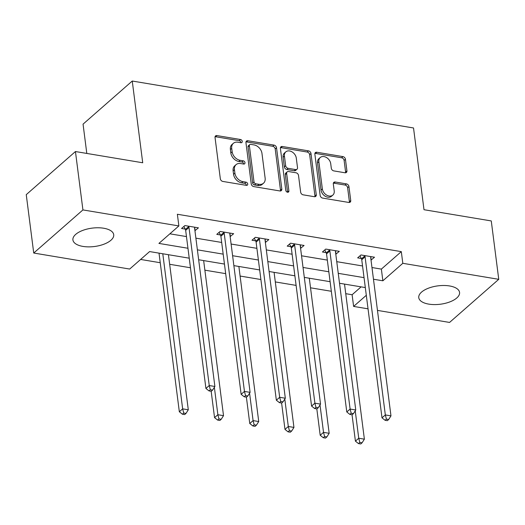 <?xml version="1.0" encoding="UTF-8"?>
<svg xmlns="http://www.w3.org/2000/svg" width="525" height="525" viewBox="0 0 525 525"><rect width="100%" height="100%" fill="white"/><g stroke="black" fill="none" stroke-linecap="round" stroke-linejoin="round"><path stroke-width="0.79" d="M242.261 141.376A1.811 1.345 48.8 0 0 240.509 139.512L216.963 135.588A2.586 1.923 48.8 0 0 215.552 135.929A2.586 1.923 48.8 0 0 215.04 137.511L220.329 178.769A2.586 1.923 48.8 0 0 222.836 181.433L246.382 185.358A1.811 1.345 48.8 0 0 247.367 185.115A1.811 1.345 48.8 0 0 247.728 184.012A1.811 1.345 48.8 0 0 245.969 182.149L242.924 181.643A8.282 6.143 48.8 0 1 234.892 173.125L234.452 169.687A8.282 6.143 48.8 0 1 236.079 164.64A8.282 6.143 48.8 0 1 240.601 163.531L243.646 164.043A1.811 1.345 48.8 0 0 244.637 163.8A1.811 1.345 48.8 0 0 244.991 162.697A1.811 1.345 48.8 0 0 243.239 160.834L240.188 160.322A8.282 6.143 48.8 0 1 232.162 151.804L231.722 148.365A8.282 6.143 48.8 0 1 233.349 143.318A8.282 6.143 48.8 0 1 237.871 142.216L240.916 142.721A1.811 1.345 48.8 0 0 241.907 142.478A1.811 1.345 48.8 0 0 242.261 141.376M240.949 142.728A1.811 1.345 48.8 0 0 240.936 142.544A1.811 1.345 48.8 0 0 239.177 140.68L215.631 136.749A2.586 1.923 48.8 0 0 215.079 136.73M246.409 185.364A1.811 1.345 48.8 0 0 246.396 185.181A1.811 1.345 48.8 0 0 244.637 183.317L241.592 182.805L242.924 181.643M243.679 164.049A1.811 1.345 48.8 0 0 243.666 163.859A1.811 1.345 48.8 0 0 241.907 161.995L238.862 161.49L240.188 160.322M428.794 304.126A20.567 9.26 -7.3 0 1 418.76 297.649A20.567 9.26 -7.3 0 1 428.518 288.166A20.567 9.26 -7.3 0 1 449.531 285.948A20.567 9.26 -7.3 0 1 459.565 292.425A20.567 9.26 -7.3 0 1 449.813 301.914A20.567 9.26 -7.3 0 1 428.794 304.126M82.943 246.409A20.567 9.26 -7.3 0 1 72.916 239.932A20.567 9.26 -7.3 0 1 82.668 230.442A20.567 9.26 -7.3 0 1 103.688 228.231A20.567 9.26 -7.3 0 1 113.715 234.708A20.567 9.26 -7.3 0 1 103.963 244.191A20.567 9.26 -7.3 0 1 82.943 246.409M345.004 172.771A2.586 1.923 48.8 0 0 346.415 172.423A2.586 1.923 48.8 0 0 346.927 170.848L345.443 159.272A2.586 1.923 48.8 0 0 342.937 156.607L316.785 152.243A2.586 1.923 48.8 0 0 315.374 152.591A2.586 1.923 48.8 0 0 314.869 154.166L320.152 195.431A2.586 1.923 48.8 0 0 322.658 198.089L348.81 202.453A2.586 1.923 48.8 0 0 350.221 202.112A2.586 1.923 48.8 0 0 350.733 200.53L348.941 186.552A2.586 1.923 48.8 0 0 346.428 183.888L335.239 182.018A2.586 1.923 48.8 0 0 333.828 182.365A2.586 1.923 48.8 0 0 333.316 183.94L334.208 190.877A6.923 5.138 48.8 0 1 332.843 195.097A6.923 5.138 48.8 0 1 326.596 195.09A6.923 5.138 48.8 0 1 322.35 188.895L318.872 161.733A6.923 5.138 48.8 0 1 320.237 157.52A6.923 5.138 48.8 0 1 326.484 157.52A6.923 5.138 48.8 0 1 330.724 163.715L331.308 168.243A2.586 1.923 48.8 0 0 333.815 170.901L345.004 172.771M189.236 258.182L149.612 251.567L129.675 269.049L33.731 253.037L26.25 194.65L75.442 151.541L142.715 162.77L132.248 81.034L413.529 127.975L423.997 209.711L491.269 220.94L498.75 279.32L449.558 322.435L377.462 310.4M75.442 151.541L82.924 209.921L178.868 225.934L158.924 243.41L187.963 248.259M371.969 267.54L381.367 269.108L401.31 251.632L177.371 214.259L178.868 225.934M401.31 251.632L402.806 263.307L498.75 279.32M276.531 147.768A2.586 1.923 48.8 0 0 274.024 145.11L247.872 140.746A2.586 1.923 48.8 0 0 246.461 141.087A2.586 1.923 48.8 0 0 245.949 142.669L251.239 183.927A2.586 1.923 48.8 0 0 253.746 186.592L279.897 190.956A2.586 1.923 48.8 0 0 281.308 190.608A2.586 1.923 48.8 0 0 281.82 189.033L276.531 147.768L275.198 148.936A2.586 1.923 48.8 0 0 272.692 146.272L246.547 141.907A2.586 1.923 48.8 0 0 245.989 141.888M282.332 146.495L308.477 150.859A2.586 1.923 48.8 0 1 310.99 153.523L316.273 194.782A2.586 1.923 48.8 0 1 315.761 196.357A2.586 1.923 48.8 0 1 314.35 196.704L303.161 194.834A2.586 1.923 48.8 0 1 300.654 192.176L298.508 175.442A2.586 1.923 48.8 0 0 296.002 172.777L288.573 171.537A2.586 1.923 48.8 0 0 287.162 171.885A2.586 1.923 48.8 0 0 286.65 173.46L288.888 190.883A1.811 1.345 48.8 0 1 288.527 191.986A1.811 1.345 48.8 0 1 286.893 191.986A1.811 1.345 48.8 0 1 285.784 190.365L280.409 148.417A2.586 1.923 48.8 0 1 280.921 146.843A2.586 1.923 48.8 0 1 282.332 146.495L281 147.663L307.151 152.027L308.477 150.859M132.248 81.034L83.055 124.143L86.802 153.438M169.877 233.815L186.467 236.585M195.891 238.153L221.681 242.458M231.105 244.033L256.902 248.338M266.319 249.913L292.117 254.218M301.54 255.787L327.331 260.092M336.755 261.667L362.552 265.972M194.933 230.711L198.43 227.83L184.885 225.566L181.565 228.48L185.213 229.09M230.153 236.591L233.651 233.704L220.106 231.446L216.779 234.36L220.434 234.97M265.368 242.471L268.866 239.584L255.321 237.326L251.993 240.24L255.649 240.844M300.582 248.345L304.08 245.464L290.535 243.2L287.214 246.113L290.87 246.724M335.803 254.225L339.301 251.337L325.756 249.08L322.429 251.993L326.084 252.604M371.017 260.098L374.515 257.217L360.97 254.96L357.65 257.867L361.298 258.477M140.628 259.448L160.237 262.723M169.66 264.292L190.463 267.763M204.875 270.172L225.678 273.643M240.096 276.052L260.892 279.523M275.31 281.925L296.113 285.397M310.531 287.805L331.327 291.277M345.745 293.678L352.117 294.748L361.108 286.867M33.731 253.037L82.924 209.921M368.038 308.831L353.614 306.423L366.306 295.299M352.117 294.748L353.614 306.423M365.315 287.569L339.524 283.264M330.1 281.689L304.303 277.384M294.886 275.815L269.089 271.51M259.665 269.935L233.874 265.63M224.451 264.055L198.653 259.75M373.465 279.221L382.863 280.79L402.806 263.307M197.387 249.834L223.177 254.139M232.601 255.708L258.398 260.013M267.816 261.588L293.613 265.893M303.037 267.461L328.827 271.766M338.251 273.341L364.048 277.646M381.367 269.108L382.863 280.79M195.11 230.744L194.696 227.515M230.324 236.618L229.911 233.395M265.538 242.498L265.125 239.269M300.759 248.377L300.346 245.149M335.974 254.251L335.56 251.029M371.188 260.131L370.781 256.902M233.349 143.318L232.024 144.487A8.282 6.143 48.8 0 0 230.39 149.533L231.722 148.365M238.862 161.49A8.282 6.143 48.8 0 1 230.829 152.972L230.39 149.533M236.079 164.64L234.754 165.802A8.282 6.143 48.8 0 0 233.12 170.848L234.452 169.687M241.592 182.805A8.282 6.143 48.8 0 1 233.559 174.287L233.12 170.848M280.448 190.969A2.586 1.923 48.8 0 0 280.488 190.194L275.198 148.936M250.72 144.362A1.811 1.345 48.8 0 0 249.736 144.605A1.811 1.345 48.8 0 0 249.375 145.707L254.015 181.926A1.811 1.345 48.8 0 0 255.773 183.789L258.989 184.321A8.282 6.143 48.8 0 0 263.504 183.218A8.282 6.143 48.8 0 0 265.138 178.172L261.968 153.418A8.282 6.143 48.8 0 0 253.936 144.893L250.72 144.362M249.736 144.605L248.404 145.766A1.811 1.345 48.8 0 0 248.049 146.869L249.375 145.707M263.504 183.218L262.178 184.38A8.282 6.143 48.8 0 1 257.657 185.489L254.441 184.951A1.811 1.345 48.8 0 1 252.689 183.087L248.049 146.869M314.908 196.724A2.586 1.923 48.8 0 0 314.941 195.95L309.658 154.685A2.586 1.923 48.8 0 0 307.151 152.027M287.162 171.885L285.836 173.053A2.586 1.923 48.8 0 0 285.324 174.628L287.556 192.052L288.888 190.883M296.284 158.077A6.923 5.138 48.8 0 0 292.038 151.882A6.923 5.138 48.8 0 0 285.79 151.882A6.923 5.138 48.8 0 0 284.432 156.096L285.652 165.67A2.586 1.923 48.8 0 0 288.166 168.328L295.588 169.568A2.586 1.923 48.8 0 0 296.999 169.221A2.586 1.923 48.8 0 0 297.511 167.646L296.284 158.077M285.79 151.882L284.465 153.044A6.923 5.138 48.8 0 0 283.1 157.264L284.432 156.096M296.999 169.221L295.673 170.389A2.586 1.923 48.8 0 1 294.256 170.737L286.834 169.496A2.586 1.923 48.8 0 1 284.327 166.832L283.1 157.264M281 147.663A2.586 1.923 48.8 0 0 280.448 147.643M320.237 157.52L318.905 158.681A6.923 5.138 48.8 0 0 317.54 162.901L318.872 161.733M332.843 195.097L331.511 196.258A6.923 5.138 48.8 0 1 325.264 196.258A6.923 5.138 48.8 0 1 321.024 190.063L317.54 162.901M349.361 202.473A2.586 1.923 48.8 0 0 349.401 201.698L347.609 187.714A2.586 1.923 48.8 0 0 345.102 185.049L333.913 183.186A2.586 1.923 48.8 0 0 333.355 183.166M345.562 172.791A2.586 1.923 48.8 0 0 345.601 172.01L344.118 160.433A2.586 1.923 48.8 0 0 341.604 157.776L315.459 153.412A2.586 1.923 48.8 0 0 314.902 153.392M158.957 253.129A2.638 1.956 -131.2 0 1 159.082 253.66L179.333 411.758L182.654 408.85L188.298 409.789L168.433 254.71M162.789 253.765L182.654 408.85L183.743 413.037L182.411 414.205L184.669 414.579L186.001 413.418L183.743 413.037M188.298 409.789L186.001 413.418M182.411 414.205L179.333 411.758M188.993 227.443L185.666 230.357L205.925 388.454L209.245 385.54L188.993 227.443A2.638 1.956 48.8 0 0 188.718 226.544L188.541 226.177M210.328 389.734L209.002 390.902L211.26 391.276L212.586 390.114L210.328 389.734L209.245 385.54L214.889 386.485L194.637 228.382A2.638 1.956 48.8 0 1 194.69 227.542L194.775 227.22M185.666 230.357A2.638 1.956 48.8 0 0 185.391 229.458L183.921 226.419M205.925 388.454L209.002 390.902M212.586 390.114L214.889 386.485M211.168 391.263L214.548 417.637L217.875 414.724L223.519 415.669L203.648 260.59M214.364 387.319L217.875 414.724L218.958 418.917L217.626 420.085L219.883 420.459L221.215 419.291L218.958 418.917M223.519 415.669L221.215 419.291M217.626 420.085L214.548 417.637M246.389 397.143L249.762 423.517L253.089 420.604L258.733 421.542L238.868 266.464M249.578 393.192L253.089 420.604L254.172 424.797L252.847 425.959L255.104 426.339L256.43 425.171L254.172 424.797M258.733 421.542L256.43 425.171M252.847 425.959L249.762 423.517M224.208 233.323L220.887 236.23L241.139 394.334L244.46 391.42L224.208 233.323A2.638 1.956 48.8 0 0 223.932 232.424L223.755 232.057M245.549 395.614L244.217 396.775L246.474 397.156L247.807 395.988L245.549 395.614L244.46 391.42L250.103 392.365L229.852 234.262A2.638 1.956 48.8 0 1 229.904 233.415L229.996 233.1M220.887 236.23A2.638 1.956 48.8 0 0 220.612 235.331L219.135 232.293M241.139 394.334L244.217 396.775M247.807 395.988L250.103 392.365M259.429 239.197L256.102 242.11L276.353 400.214L279.681 397.3L259.429 239.197A2.638 1.956 48.8 0 0 259.153 238.298L258.976 237.937M280.763 401.494L279.438 402.655L281.695 403.029L283.021 401.868L280.763 401.494L279.681 397.3L285.324 398.239L265.072 240.142A2.638 1.956 48.8 0 1 265.118 239.295L265.21 238.973M256.102 242.11A2.638 1.956 48.8 0 0 255.826 241.211L254.349 238.173M276.353 400.214L279.438 402.655M283.021 401.868L285.324 398.239M281.603 403.016L284.983 429.391L288.304 426.477L293.947 427.422L274.083 272.344M284.793 399.072L288.304 426.477L289.393 430.671L288.061 431.839L290.318 432.213L291.651 431.051L289.393 430.671M293.947 427.422L291.651 431.051M288.061 431.839L284.983 429.391M316.818 408.896L320.197 435.271L323.525 432.357L329.168 433.302L309.297 278.217M320.014 404.952L323.525 432.357L324.608 436.551L323.275 437.712L325.533 438.093L326.865 436.925L324.608 436.551M329.168 433.302L326.865 436.925M323.275 437.712L320.197 435.271M352.039 414.77L355.418 441.151L358.739 438.237L364.383 439.176L344.518 284.097M355.228 410.826L358.739 438.237L359.822 442.424L358.496 443.592L360.754 443.966L362.079 442.805L359.822 442.424M364.383 439.176L362.079 442.805M358.496 443.592L355.418 441.151M294.643 245.077L291.316 247.99L311.574 406.087L314.895 403.174L294.643 245.077A2.638 1.956 48.8 0 0 294.368 244.177L294.19 243.81M315.978 407.367L314.652 408.535L316.91 408.909L318.235 407.748L315.978 407.367L314.895 403.174L320.539 404.119L300.287 246.015A2.638 1.956 48.8 0 1 300.339 245.175L300.425 244.853M291.316 247.99A2.638 1.956 48.8 0 0 291.047 247.091L289.57 244.053M311.574 406.087L314.652 408.535M318.235 407.748L320.539 404.119M329.858 250.95L326.537 253.864L346.789 411.967L350.116 409.054L329.858 250.95A2.638 1.956 48.8 0 0 329.582 250.051L329.405 249.69M351.199 413.247L349.867 414.409L352.124 414.789L353.456 413.621L351.199 413.247L350.116 409.054L355.76 409.992L335.501 251.895A2.638 1.956 48.8 0 1 335.554 251.048L335.646 250.727M326.537 253.864A2.638 1.956 48.8 0 0 326.261 252.965L324.785 249.926M346.789 411.967L349.867 414.409M353.456 413.621L355.76 409.992M365.078 256.83L361.751 259.744L382.003 417.841L385.33 414.934L365.078 256.83A2.638 1.956 48.8 0 0 364.803 255.931L364.626 255.563M386.413 419.121L385.087 420.289L387.345 420.663L388.671 419.501L386.413 419.121L385.33 414.934L390.974 415.872L370.722 257.775A2.638 1.956 48.8 0 1 370.775 256.928L370.86 256.607M361.751 259.744A2.638 1.956 48.8 0 0 361.476 258.845L359.999 255.806M382.003 417.841L385.087 420.289M388.671 419.501L390.974 415.872M239.177 140.68L240.509 139.512M244.637 183.317L245.969 182.149M241.907 161.995L243.239 160.834M230.829 152.972L232.162 151.804M233.559 174.287L234.892 173.125M215.631 136.749L216.963 135.588M280.488 190.194L281.82 189.033M246.547 141.907L247.872 140.746M272.692 146.272L274.024 145.11M252.689 183.087L254.015 181.926M254.441 184.951L255.773 183.789M257.657 185.489L258.989 184.321M309.658 154.685L310.99 153.523M314.941 195.95L316.273 194.782M285.324 174.628L286.65 173.46M284.327 166.832L285.652 165.67M286.834 169.496L288.166 168.328M294.256 170.737L295.588 169.568M321.024 190.063L322.35 188.895M333.913 183.186L335.239 182.018M345.102 185.049L346.428 183.888M347.609 187.714L348.941 186.552M349.401 201.698L350.733 200.53M315.459 153.412L316.785 152.243M341.604 157.776L342.937 156.607M344.118 160.433L345.443 159.272M345.601 172.01L346.927 170.848M159.082 253.66L159.567 253.227M188.718 226.544L185.391 229.458M223.932 232.424L220.612 235.331M259.153 238.298L255.826 241.211M294.368 244.177L291.047 247.091M329.582 250.051L326.261 252.965M364.803 255.931L361.476 258.845"/></g></svg>
